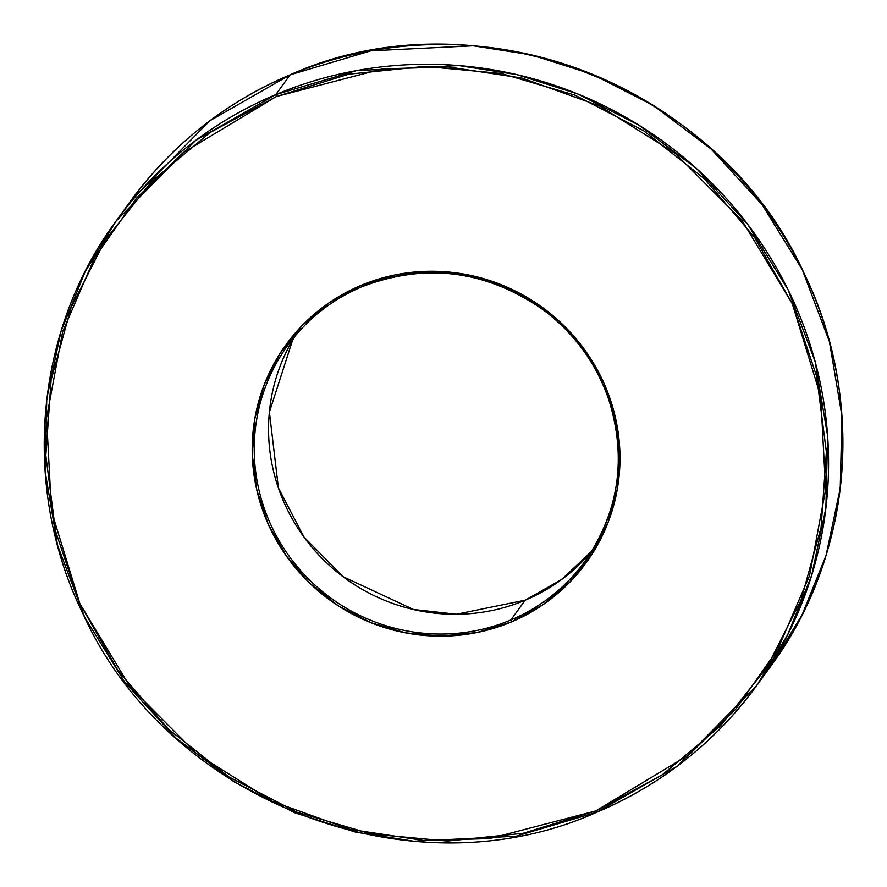 <?xml version="1.0" encoding="UTF-8"?>
<svg xmlns="http://www.w3.org/2000/svg" width="887" height="887" viewBox="0 0 887 887"><rect width="100%" height="100%" fill="white"/><g stroke="black" fill="none" stroke-linecap="round" stroke-linejoin="round"><path stroke-width="1.33" d="M115.997 221.185L130.334 201.404L209.842 120.754L290.16 74.796A395.646 385.657 -144.1 0 0 130.334 201.404C171.867 144.714 225.154 102.504 290.193 74.774C475.598 -8.781 719.146 85.097 803.932 273.008C865.923 398.851 852.795 555.273 771.003 665.815A395.646 385.657 -144.1 0 0 753.518 193.699A395.646 385.657 -144.1 0 0 290.16 74.796L275.824 94.576L195.506 140.534L115.997 221.185L85.019 271.943L60.981 331.461L46.778 398.607L45.049 471.008L57.533 545.217L84.598 617.075L124.956 682.447L175.87 737.973L233.725 781.602L294.739 812.758L355.565 832.117L413.697 841.209L516.012 836.208L596.763 812.237L595.864 810.895L489.724 838.57L423.598 840.444L350.165 829.378L272.741 801.493L196.947 754.039L130.134 686.904L79.841 603.592L51.479 511.056L46.567 417.877L62.633 331.782L94.532 257.906L136.365 198.333L182.966 152.797L276.323 96.539L275.824 94.576L290.16 74.796L370.91 50.803L473.214 45.791L531.346 54.861L592.183 74.209L653.209 105.353L711.075 148.983L762 204.498L802.369 269.87L829.445 341.739L841.951 415.959L840.222 488.371L826.03 555.517L801.992 615.057L771.003 665.815L756.666 685.596A395.646 385.657 35.9 0 1 596.84 812.204L677.158 766.246L756.666 685.596L787.656 634.837L811.694 575.297L825.886 508.14L827.604 435.728L815.109 361.519L788.033 289.65L747.663 224.278L696.738 168.752L638.862 125.134L577.847 93.989L517.01 74.641L458.878 65.571L356.574 70.583L275.824 94.576A395.646 385.657 35.9 0 1 739.181 213.479A395.646 385.657 35.9 0 1 756.666 685.596C715.133 742.286 661.846 784.496 596.807 812.226C411.402 895.781 167.854 801.903 83.068 613.992C21.077 488.149 34.205 331.727 115.997 221.185A395.646 385.657 35.9 0 1 275.824 94.576L276.323 96.539L348.89 74.164L424.818 66.37L501.166 73.466L575.02 95.175L643.541 130.666L704.09 178.564L754.327 237.04L792.346 303.842L816.672 376.398L826.374 451.938L821.074 527.532L800.972 600.299L766.867 667.434L720.033 726.353L662.301 774.783L595.864 810.895L523.297 833.27L447.37 841.053L371.021 833.957L297.167 812.259L228.646 776.768L168.109 728.87L117.86 670.395L79.841 603.592L55.515 531.036L45.825 455.497L51.113 379.902L71.215 307.135L105.331 240L152.154 181.081L209.886 132.64L276.323 96.539L382.463 68.864L448.589 66.98L522.022 78.056L599.446 105.941L675.251 153.396L742.053 220.53L792.346 303.842L820.708 396.378L825.62 489.557L809.554 575.652L777.666 649.528L735.822 709.101L689.221 754.637L595.864 810.895L596.807 812.237M288.674 347.205A183.687 179.052 -144.1 0 0 318.544 554.719A183.687 179.052 -144.1 0 0 525.193 600.2A183.687 179.052 -144.1 0 0 591.884 551.06L561.526 579.566L525.193 600.2L510.857 619.98A183.687 179.052 35.9 0 1 304.208 574.499A183.687 179.052 35.9 0 1 274.338 366.985M594.39 546.913A183.687 179.052 35.9 0 1 585.054 561.194A183.687 179.052 35.9 0 1 510.857 619.98L511.344 621.953A185.494 180.815 -144.1 0 0 603.892 383.129A185.494 180.815 -144.1 0 0 360.843 285.481L329.554 302.489L302.356 325.307L280.303 353.059L264.226 384.67L254.769 418.952L252.274 454.554L256.842 490.134L268.295 524.306L286.202 555.772L309.873 583.313L338.379 605.876L370.655 622.596L405.448 632.819L441.404 636.156L477.162 632.486L511.344 621.953L542.633 604.945L569.831 582.127L591.884 554.375L607.961 522.753L617.419 488.482L619.913 452.88L615.345 417.3L603.892 383.129L585.985 351.662L562.325 324.121L533.808 301.558L501.532 284.838L466.75 274.615L430.783 271.278L395.025 274.948L360.843 285.481L361.774 286.823L360.843 285.481A185.494 180.815 -144.1 0 0 268.295 524.306A185.494 180.815 -144.1 0 0 511.344 621.953L510.857 619.98L525.193 600.2A183.687 179.052 -144.1 0 1 314.098 549.785A183.687 179.052 -144.1 0 1 295.116 335.94M293.686 334.887L287.388 345.886M510.857 619.98A183.687 179.052 35.9 0 1 295.726 564.775A183.687 179.052 35.9 0 1 287.61 345.575C306.891 319.265 331.616 299.673 361.774 286.823L361.807 286.8A183.687 179.052 35.9 0 1 568.456 332.281A183.687 179.052 35.9 0 1 598.326 539.795A183.687 179.052 35.9 0 1 510.857 619.98M525.259 600.177L456.428 614.236L413.442 609.469L343.136 576.727L304.008 537.078L278.396 487.905L269.404 412.067L292.61 340.087M599.39 541.425L585.054 561.194C619.148 511.577 627.009 457.548 608.604 399.095C596.02 363.149 574.432 333.534 543.864 310.273C486.497 270.18 425.804 262.364 361.774 286.823"/></g></svg>

